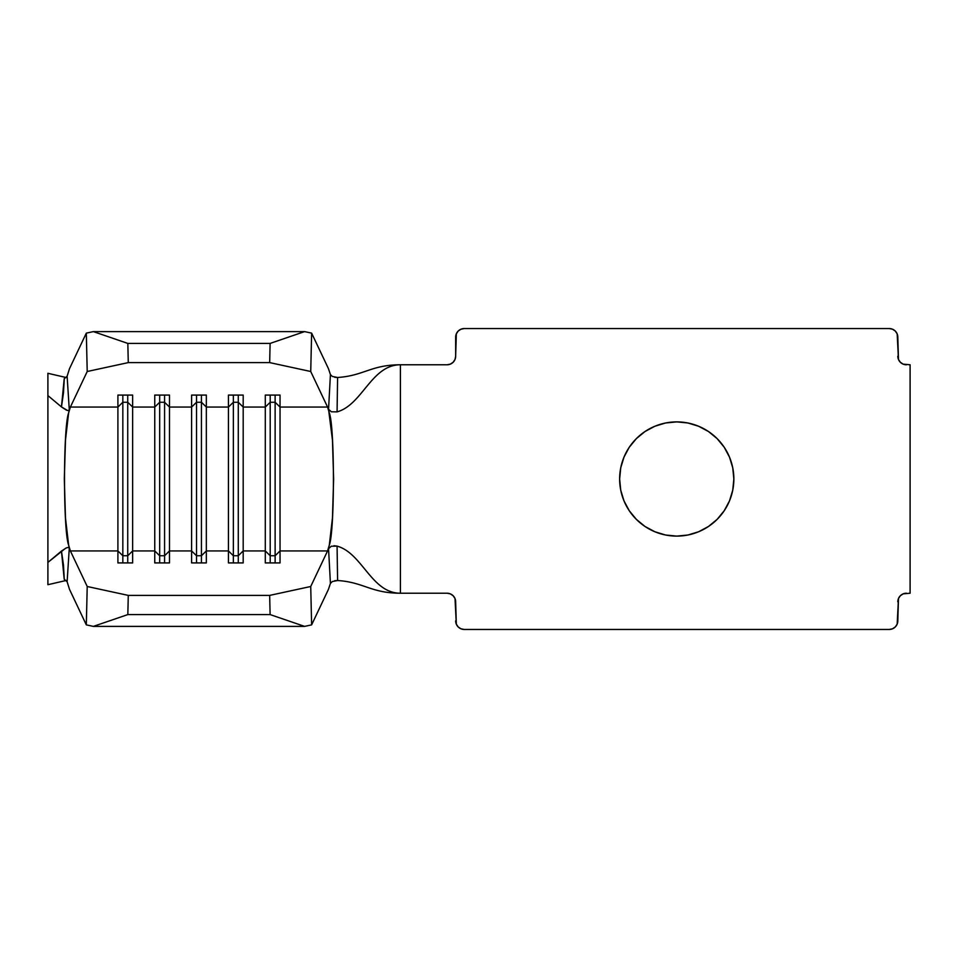 <?xml version="1.0" encoding="UTF-8"?>
<svg xmlns="http://www.w3.org/2000/svg" width="958" height="958" viewBox="0 0 958 958"><rect width="100%" height="100%" fill="white"/><g stroke="black" fill="none" stroke-linecap="round" stroke-linejoin="round"><path stroke-width="1.44" d="M687.88 535.019L676.743 536.109A57.109 57.109 0 0 1 619.634 479A57.109 57.109 0 0 1 676.743 421.891L687.88 422.981L698.598 426.238L708.477 431.519L717.123 438.62L724.224 447.266L729.505 457.146L732.75 467.863L733.852 479L732.75 490.137L729.505 500.854L724.224 510.734L717.123 519.38L708.477 526.481L698.598 531.762L687.88 535.019L676.743 536.109L665.594 535.019L654.889 531.762L645.009 526.481L636.363 519.38L629.25 510.734L623.981 500.854L620.724 490.137L619.634 479L620.724 467.863L623.981 457.146L629.25 447.266L636.363 438.62L645.009 431.519L654.889 426.238L665.594 422.981L676.743 421.891L687.88 422.981M450.356 364.124L447.075 364.782L400.396 364.782L400.396 593.218L447.075 593.218L450.356 593.876L453.146 595.744L455.014 598.534L455.661 601.816L456.319 624.149L458.187 626.939L460.978 628.795L464.259 629.454L889.216 629.454L892.509 628.795L895.299 626.939L897.167 624.149L898.472 598.534L900.34 595.744L903.131 593.876L910.1 593.218L910.1 364.782L903.131 364.124L900.34 362.256L898.472 359.466L897.167 333.851L895.299 331.061L892.509 329.205L889.216 328.546L464.259 328.546L460.978 329.205L458.187 331.061L456.319 333.851L455.661 356.184L455.014 359.466L453.146 362.256L450.356 364.124L447.075 364.782L400.396 364.782C371.441 364.782 362.411 404.863 337.072 411.88C362.411 404.863 371.441 364.782 400.396 364.782C371.189 364.782 363.537 375.859 337.599 377.476L337.072 411.88L331.348 411.772L328.546 409.317L332.462 440.093L333.624 479L332.462 517.907L329.312 545.078L327.564 550.946L280.035 550.946L280.035 562.921L265.294 562.921L265.294 550.946L243.188 550.946L243.188 562.921L228.447 562.921L228.447 550.946L206.341 550.946L206.341 562.921L191.6 562.921L191.6 550.946L169.494 550.946L169.494 562.921L154.753 562.921L154.753 550.946L132.647 550.946L132.647 562.921L117.906 562.921L117.906 550.946L70.389 550.946L87.214 586.5L86.316 624.867L69.491 589.314L67.12 581.757L69.287 548.18L68.629 545.078C63.156 531.331 63.156 426.669 68.629 412.922L69.287 409.82L67.12 376.243L69.491 368.686L86.316 333.133L87.214 371.5L70.389 407.054L68.629 412.922L69.287 409.82L68.234 410.587L66.306 410.072L61.456 406.922L63.468 393.043L64.282 378.709M47.9 397.127L47.9 373.297L66.258 377.548L47.9 373.297L47.9 395.582L61.456 406.922L47.9 395.582L47.9 562.418L65.515 548.311M64.282 579.291L63.468 564.957L61.456 551.078L47.9 562.418L47.9 584.703L66.258 580.452L47.9 584.703L47.9 561.065M47.9 545.377L47.9 539.294M47.9 531.474L47.9 496.46M47.9 479.108L47.9 473.18M47.9 465.372L47.9 427.017M47.9 419.065L47.9 412.323M67.455 410.467L61.456 406.922L64.21 378.745L67.12 376.243L69.491 368.686L86.316 333.133L93.345 331.612L127.833 343.419L128.276 362.603L87.214 371.5L70.389 407.054L117.906 407.054L117.906 550.946L70.389 550.946L87.214 586.5L128.276 595.397L269.665 595.397L310.727 586.5L327.564 550.946L280.035 550.946L280.035 407.054L327.564 407.054L329.312 412.922C334.785 426.669 334.785 531.331 329.312 545.078L328.546 548.683L331.336 546.228L337.072 546.12C362.411 553.137 371.441 593.218 400.396 593.218L447.075 593.218L450.356 593.876M332.342 581.542L330.426 583.41L328.462 589.314L311.625 624.867L310.727 586.5L327.564 550.946L329.312 545.078L328.546 548.683L330.426 583.41L328.462 589.314L311.625 624.867L304.608 626.388L93.345 626.388L86.316 624.867L69.491 589.314L67.12 581.757L64.21 579.255L61.456 551.078L66.306 547.928L68.234 547.413L69.287 548.18L68.629 545.078L70.389 550.946L68.629 545.078L65.479 517.907L64.318 479L65.479 440.093L68.629 412.922L70.389 407.054L117.906 407.054L117.906 395.079L132.647 395.079L132.647 407.054L154.753 407.054L154.753 550.946L132.647 550.946L132.647 407.054L154.753 407.054L154.753 395.079L169.494 395.079L169.494 407.054L191.6 407.054L191.6 550.946L169.494 550.946L169.494 407.054L191.6 407.054L191.6 395.079L206.341 395.079L206.341 407.054L228.447 407.054L228.447 550.946L206.341 550.946L206.341 407.054L228.447 407.054L228.447 395.079L243.188 395.079L243.188 407.054L265.294 407.054L265.294 550.946L243.188 550.946L243.188 407.054L265.294 407.054L265.294 395.079L280.035 395.079L280.035 407.054L327.564 407.054L310.727 371.5L269.665 362.603L128.276 362.603L269.665 362.603L270.108 343.419L127.833 343.419L270.108 343.419L304.608 331.612L93.345 331.612L304.608 331.612L311.625 333.133L328.462 368.686L330.426 374.59L332.342 376.458M898.472 359.466L897.814 337.144A8.598 8.598 0 0 0 889.216 328.546L464.259 328.546A8.598 8.598 0 0 0 455.661 337.144L455.661 356.184A8.598 8.598 0 0 1 447.075 364.782M455.014 598.534L456.319 624.149M455.661 620.856A8.598 8.598 0 0 0 464.259 629.454L889.216 629.454A8.598 8.598 0 0 0 897.814 620.856L898.472 598.534L900.34 595.744L903.131 593.876L910.1 593.218L910.1 364.782L903.131 364.124L900.34 362.256M708.477 431.519L717.123 438.62M724.224 447.266L729.505 457.146L732.75 467.863L733.852 479L732.75 490.137L729.505 500.854L724.224 510.734L717.123 519.38L708.477 526.481M623.981 457.146L629.25 447.266M447.075 593.218A8.598 8.598 0 0 1 455.661 601.816M906.412 364.782A8.598 8.598 0 0 1 897.814 356.184M897.814 601.816A8.598 8.598 0 0 1 906.412 593.218M676.743 421.891A57.109 57.109 0 0 1 733.852 479A57.109 57.109 0 0 1 676.743 536.109M334.031 545.737L337.072 546.12L337.599 580.524C363.537 582.141 371.189 593.218 400.396 593.218C371.441 593.218 362.411 553.137 337.072 546.12L337.599 580.524C363.537 582.141 371.189 593.218 400.396 593.218L400.396 364.782C371.189 364.782 363.537 375.859 337.599 377.476L337.072 411.88M334.689 377.284L337.599 377.476L332.318 376.446L330.426 374.59L328.546 409.317L329.312 412.922L327.564 407.054L310.727 371.5L311.625 333.133L328.462 368.686L330.426 374.59L328.546 409.317L331.348 411.772M331.336 546.228L328.546 548.683L330.426 583.41L332.318 581.554L337.599 580.524L334.689 580.716M66.21 377.584L67.12 376.243L69.287 409.82M69.287 548.18L67.12 581.757L66.21 580.416M93.345 626.388L304.608 626.388L270.108 614.581L127.833 614.581L93.345 626.388L127.833 614.581L270.108 614.581L269.665 595.397L128.276 595.397L127.833 614.581L128.276 595.397L87.214 586.5L86.316 624.867L93.345 626.388M196.522 555.736L191.6 550.946L191.6 562.921L206.341 562.921L206.341 550.946L201.431 555.736L196.522 555.736L196.522 562.921L196.522 555.736L191.6 550.946L191.6 407.054L196.522 402.264L196.522 555.736L196.522 402.264L201.431 402.264L201.431 562.921L201.431 555.736L196.522 555.736M201.431 402.264L206.341 407.054L206.341 550.946L201.431 555.736L201.431 402.264L196.522 402.264L191.6 407.054L191.6 395.079L206.341 395.079L206.341 407.054L201.431 402.264L201.431 395.079L201.431 402.264M196.522 395.079L196.522 402.264L196.522 395.079M159.675 555.736L154.753 550.946L154.753 562.921L169.494 562.921L169.494 550.946L164.584 555.736L159.675 555.736L159.675 562.921L159.675 555.736L154.753 550.946L154.753 407.054L159.675 402.264L159.675 555.736L159.675 402.264L164.584 402.264L164.584 562.921L164.584 555.736L159.675 555.736M164.584 402.264L169.494 407.054L169.494 550.946L164.584 555.736L164.584 402.264L159.675 402.264L154.753 407.054L154.753 395.079L169.494 395.079L169.494 407.054L164.584 402.264L164.584 395.079L164.584 402.264M159.675 395.079L159.675 402.264L159.675 395.079M122.828 555.736L117.906 550.946L117.906 562.921L132.647 562.921L132.647 550.946L127.737 555.736L122.828 555.736L122.828 562.921L122.828 555.736L117.906 550.946L117.906 407.054L122.828 402.264L122.828 555.736L122.828 402.264L127.737 402.264L127.737 562.921L127.737 555.736L122.828 555.736M127.737 402.264L132.647 407.054L132.647 550.946L127.737 555.736L127.737 402.264L122.828 402.264L117.906 407.054L117.906 395.079L132.647 395.079L132.647 407.054L127.737 402.264L127.737 395.079L127.737 402.264M122.828 395.079L122.828 402.264L122.828 395.079M233.357 555.736L228.447 550.946L228.447 562.921L243.188 562.921L243.188 550.946L238.279 555.736L233.357 555.736L233.357 562.921L233.357 555.736L228.447 550.946L228.447 407.054L233.357 402.264L233.357 555.736L233.357 402.264L238.279 402.264L238.279 562.921L238.279 555.736L233.357 555.736M238.279 402.264L243.188 407.054L243.188 550.946L238.279 555.736L238.279 402.264L233.357 402.264L228.447 407.054L228.447 395.079L243.188 395.079L243.188 407.054L238.279 402.264L238.279 395.079L238.279 402.264M233.357 395.079L233.357 402.264L233.357 395.079M270.204 555.736L265.294 550.946L265.294 562.921L280.035 562.921L280.035 550.946L275.126 555.736L270.204 555.736L270.204 562.921L270.204 555.736L265.294 550.946L265.294 407.054L270.204 402.264L270.204 555.736L270.204 402.264L275.126 402.264L275.126 562.921L275.126 555.736L270.204 555.736M275.126 402.264L280.035 407.054L280.035 550.946L275.126 555.736L275.126 402.264L270.204 402.264L265.294 407.054L265.294 395.079L280.035 395.079L280.035 407.054L275.126 402.264L275.126 395.079L275.126 402.264M270.204 395.079L270.204 402.264L270.204 395.079M47.9 573.052L47.9 373.297M87.214 371.5L128.276 362.603L127.833 343.419L93.345 331.612L86.316 333.133L87.214 371.5M304.608 331.612L270.108 343.419L269.665 362.603L310.727 371.5L311.625 333.133L304.608 331.612M310.727 586.5L269.665 595.397L270.108 614.581L304.608 626.388L311.625 624.867L310.727 586.5"/></g></svg>
